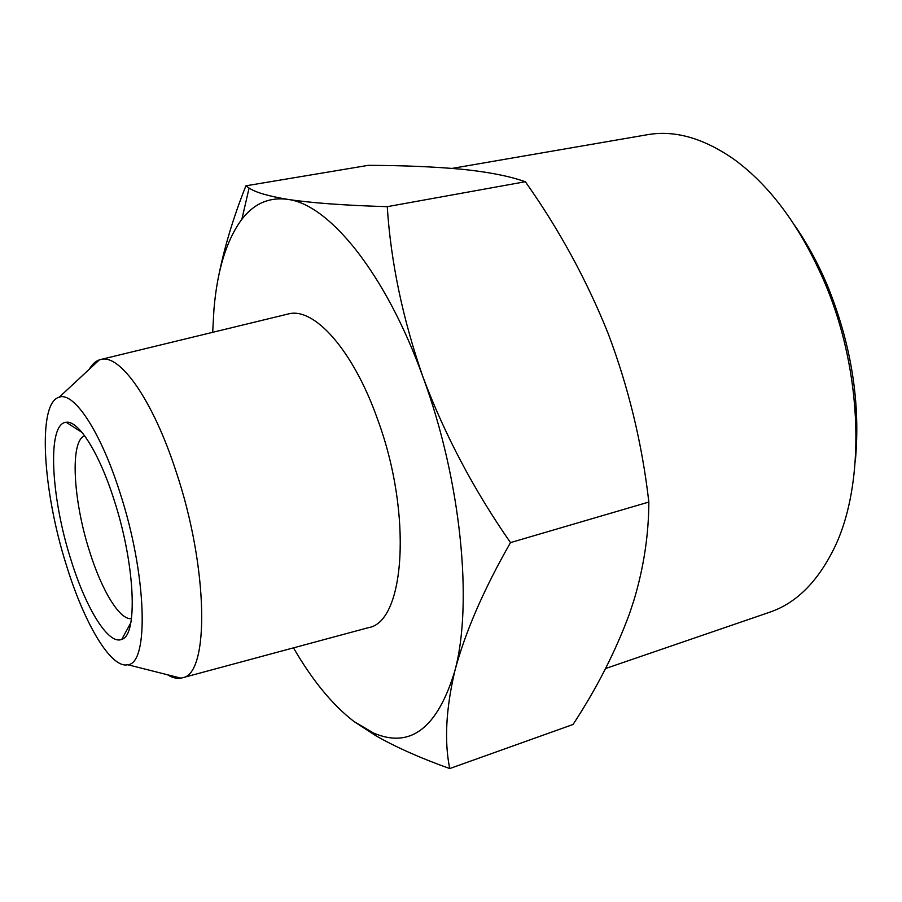 <?xml version="1.0" encoding="UTF-8"?>
<svg xmlns="http://www.w3.org/2000/svg" width="902" height="902" viewBox="0 0 902 902"><rect width="100%" height="100%" fill="white"/><g stroke="black" fill="none" stroke-linecap="round" stroke-linejoin="round"><path stroke-width="1.35" d="M84.675 435.835C69.758 440.661 73.073 500.373 89.602 551.483C101.712 590.438 119.831 620.497 131.478 618.592M114.047 499.809C99.051 452.454 78.361 420.185 66.207 422.294C46.915 423.286 50.715 496.833 70.931 559.725C85.893 608.309 108.499 645.415 121.781 639.338C138.096 635.335 135.142 564.032 114.047 499.809M66.568 565.779C84.281 623.383 110.98 668.878 127.768 664.729C149.304 663.872 146.823 574.123 119.729 491.906C100.415 431.088 73.851 391.603 59.25 397.162C37.072 402.675 42.631 490.97 66.568 565.779M89.275 369.256C92.06 364.385 95.432 361.251 99.378 359.864L100.866 359.458C119.887 353.821 152.675 399.563 175.856 470.878C208.678 567.978 209.557 674.628 182.373 677.797L180.874 678.146C176.747 678.834 172.293 677.706 167.501 674.775M130.249 625.368L129.843 624.567M287.411 314.178L288.302 313.964C313.964 306.748 353.313 350.055 377.758 419.802C412.721 514.636 404.772 621.918 368.614 627.612L367.723 627.848M794.944 225.793C807.448 243.856 818.351 263.982 827.686 286.182C851.522 345.116 860.722 403.532 855.288 461.441M605.558 668.529L769.654 612.232C795.812 603.37 817.144 582.388 833.662 549.273C865.649 485.535 863.552 373.372 824.71 282.608C800.536 226.797 770.229 185.643 733.777 159.158C703.38 138.062 674.583 129.911 647.377 134.714L452.139 168.392M80.379 431.382L80.357 430.479M293.477 647.861C312.52 680.649 332.77 705.251 354.227 721.679L373.428 732.976C410.286 748.931 437.402 728.297 454.8 671.065C473.167 603.968 461.147 480.214 422.937 376.923C385.413 272.63 328.79 204.179 287.58 199.353C269.213 196.94 253.981 203.57 241.883 219.242C226.571 239.943 217.258 270.025 213.943 309.487L212.68 332.319M218.205 278.346C223.888 248.805 233.122 217.957 245.908 185.812L249.099 188.033C255.413 192.351 268.244 196.129 287.58 199.353C311.393 202.961 344.62 205.397 387.251 206.671C390.848 262.178 402.732 318.936 422.937 376.923C444.641 434.651 473.821 489.887 510.487 542.609C483.63 589.592 465.071 632.415 454.8 671.065C445.904 709.107 444.212 741.602 449.737 768.549C421.02 758.345 396.429 747.431 375.954 735.807L354.227 721.679M449.737 768.549L573.052 724.475C596.763 688.327 615.559 651.436 629.461 613.8L633.88 600.405C643.735 567.64 648.718 534.852 648.842 502.042C642.145 443.716 628.57 387.51 608.117 333.447C586.526 279.688 558.924 229.108 525.336 181.719L521.976 180.603C506.473 175.518 486.291 171.73 461.407 169.226C433.828 166.723 402.777 165.438 368.242 165.348L245.908 185.812M387.251 206.671L525.336 181.719M510.487 542.609L648.842 502.042M82.048 432.441L66.207 422.294M127.768 664.729L180.874 678.146M182.373 677.797L368.614 627.612M130.801 622.831L121.781 639.338M59.25 397.162L99.378 359.864M100.866 359.458L288.302 313.964M241.883 219.242L249.099 188.033M373.428 732.976L375.954 735.807"/></g></svg>
